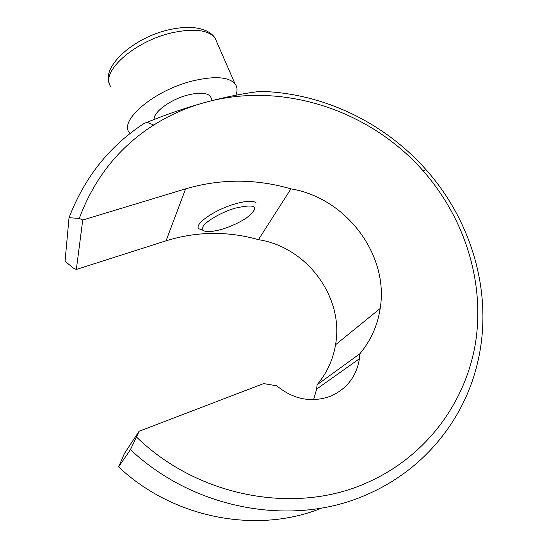 <?xml version="1.0" encoding="UTF-8"?>
<svg xmlns="http://www.w3.org/2000/svg" width="548" height="548" viewBox="0 0 548 548"><rect width="100%" height="100%" fill="white"/><g stroke="black" fill="none" stroke-linecap="round" stroke-linejoin="round"><path stroke-width="0.82" d="M130.445 449.613L136.493 437.009C198.588 497.529 295.989 514.983 367.167 482.617C427.426 456.046 467.095 400.335 475.938 340.041C484.439 279.494 463.608 216.837 423.166 170.908C369.688 109.888 282.083 80.994 205.041 102.442C225.043 97.044 243.456 93.352 260.286 91.372C322.71 92.907 384.107 122.279 425.981 169.647C472.253 221.433 493.864 295.139 477.479 363.091C464.389 418.871 424.851 469.184 368.078 494.015C295.105 527.498 195.252 510.757 130.445 449.613L118.608 466.896C173.511 518.703 257.519 534.355 322.012 507.962M79.275 218.433L69.041 217.7C84.57 177.326 109.614 145.898 144.172 123.423L147.083 122.245C166.599 114.347 185.916 107.751 205.041 102.442C186.861 107.429 169.757 114.964 153.741 125.047C119.135 147.028 94.311 178.162 79.275 218.433L82.741 220.036L185.614 188.841C220.707 178.621 255.806 178.627 290.926 188.875C345.733 197.718 389.149 254.443 380.182 308.497C377.599 325.45 370.832 340.541 359.872 353.761L359.433 358.721C356.474 376.531 346.781 389.059 330.355 396.293C311.312 402.958 293.44 399.465 276.733 385.806L263.65 383.579L139.089 431.255L124.43 453.477L118.608 466.896M82.741 220.036L76.336 269.465L166.051 240.805C196.814 231.338 227.612 230.961 258.437 239.668L290.926 188.875M359.872 353.761L317.087 384.751L316.634 389.101L313.627 399.67M258.437 239.668C306.64 246.908 344.247 297.023 335.54 344.774C333.026 359.748 326.875 373.072 317.087 384.751M76.336 269.465L73.336 268.088L65.041 261.238L69.041 217.7M139.089 431.255L136.493 437.009M234.722 208.267C221.022 212.473 206.233 221.05 203.082 226.488C200.986 232.092 206.897 233.126 220.796 229.591L223.173 228.879C231.914 226.043 239.661 222.413 246.429 217.994C260.506 206.548 256.601 203.308 234.722 208.267M202.89 230.27L198.897 228.763C193.567 224.591 213.795 210.206 234.181 204.171C245.778 200.787 253.073 200.335 256.074 202.815M211.48 98.756L210.487 96.441C207 92.701 199.506 92.215 188.012 94.968C170.757 99.263 153.289 112.087 154.125 119.457M235.839 95.236C237.668 90.728 237.394 86.92 235.017 83.81C228.605 76.795 214.535 75.823 192.807 80.885C153.735 90.297 117.978 121.3 129.718 133.048L130.082 133.5M185.614 188.841L166.051 240.805M217.083 42.723L214.96 37.853C208.165 29.88 193.944 28.167 172.312 32.722C133.417 41.244 98.825 73.576 111.148 87.009M423.166 170.908L425.981 169.647M335.54 344.774L380.182 308.497M359.433 358.721L316.634 389.101M153.741 125.047L147.083 122.245M109.463 83.597C101.373 66.712 133.911 36.983 170.291 29.482C182.272 26.927 192.512 26.749 201.027 28.941C207.493 30.77 212.131 33.743 214.96 37.853L235.017 83.81M212.24 100.531L210.487 96.441"/></g></svg>
